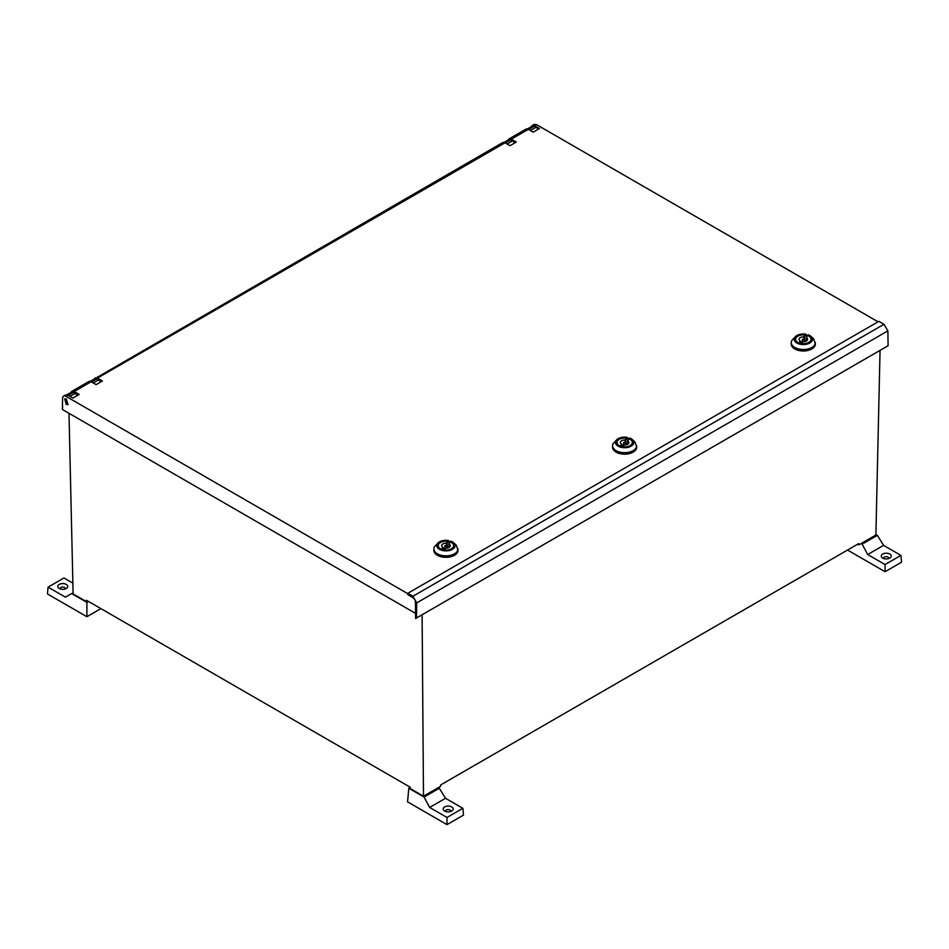 <?xml version="1.0" encoding="UTF-8"?>
<svg xmlns="http://www.w3.org/2000/svg" width="949" height="949" viewBox="0 0 949 949"><rect width="100%" height="100%" fill="white"/><g stroke="black" fill="none" stroke-linecap="round" stroke-linejoin="round"><path stroke-width="1.42" d="M509.008 138.945L526.019 129.123A4.591 2.657 60 0 1 528.308 129.349L511.297 139.171A4.591 2.657 -120 0 0 509.008 138.945A4.591 2.657 -120 0 0 508.19 140.049M878.05 321.806L536.505 124.616L534.56 125.743L539.447 128.554L533.196 132.172L528.308 129.349M62.693 406.54L62.361 409.47L415.365 613.268M407.833 593.694L65.932 396.302A4.591 2.693 -119.1 0 0 63.619 396.089A4.591 2.693 -119.1 0 0 62.622 398.141L62.385 406.718M94.331 378.995L502.697 142.587A4.591 2.657 60 0 1 504.987 142.813L509.981 145.695L516.303 142.053L511.297 139.171M63.619 396.089L65.576 394.95L67.865 395.175L72.871 398.07L79.182 394.416L74.188 391.534A4.591 2.657 -120 0 0 71.887 391.308L88.838 381.522A4.591 2.657 60 0 1 91.128 381.747L96.122 384.642L102.433 380.988L97.439 378.105L95.149 377.88M795.464 336.551L791.739 340.584A12.076 6.975 0 0 0 791.252 342.542L791.252 344.024A12.076 6.975 0 0 0 801.608 350.928A12.076 6.975 0 0 0 814.906 345.994A12.076 6.975 0 0 0 815.405 344.024L813.684 338.959L811.181 336.551A9.158 5.291 180 0 1 812.119 340.762A9.158 5.291 180 0 1 800.742 344.345A9.158 5.291 180 0 1 794.538 337.785A9.158 5.291 180 0 1 795.464 336.551A9.158 5.291 180 0 1 805.938 334.202L807.018 335.744A11.756 6.785 180 0 1 807.445 335.839M438.082 542.875L434.357 546.909A12.076 6.975 0 0 0 433.871 548.878L433.871 550.361A12.076 6.975 0 0 0 444.227 557.253A12.076 6.975 0 0 0 457.525 552.318A12.076 6.975 0 0 0 458.011 550.361L456.303 545.295L453.8 542.875A9.158 5.291 180 0 1 454.725 547.087A9.158 5.291 180 0 1 443.361 550.669A9.158 5.291 180 0 1 437.157 544.109A9.158 5.291 180 0 1 438.082 542.875A9.158 5.291 180 0 1 448.545 540.527L449.636 542.069A11.756 6.785 180 0 1 450.063 542.164M616.779 439.707L613.054 443.741A12.076 6.975 0 0 0 612.568 445.698L612.568 447.181A12.076 6.975 0 0 0 622.924 454.085A12.076 6.975 0 0 0 636.221 449.15A12.076 6.975 0 0 0 636.708 447.181L635 442.115L632.497 439.707A9.158 5.291 180 0 1 633.422 443.918A9.158 5.291 180 0 1 622.058 447.501A9.158 5.291 180 0 1 615.854 440.941A9.158 5.291 180 0 1 616.779 439.707A9.158 5.291 180 0 1 627.242 437.359L628.333 438.901A11.756 6.785 180 0 1 628.76 438.996M534.56 125.743A4.591 2.657 -120 0 0 532.27 125.517A4.591 2.657 -120 0 0 531.452 126.62M538.012 129.384A3.749 2.159 -120 0 0 536.078 127.285L534.287 126.253A3.749 2.159 -120 0 0 532.413 126.075L527.395 128.969M536.505 124.616L534.228 124.378L532.27 125.517M66.276 404.464L64.686 398.817L66.359 398.971L67.96 404.618L66.276 404.464M77.344 395.484L75.351 393.289L71.685 392.067L66.952 394.808M71.887 391.308A4.591 2.657 -120 0 0 71.068 392.423M514.655 143.002L512.662 140.808L508.996 139.586L504.073 142.433M100.677 382.008L98.684 379.814L95.019 378.592L90.202 381.379M407.833 593.279L407.809 594.655L412.839 597.562A3.749 2.206 60.9 0 1 415.448 602.117L415.603 618.523L416.481 618.013L416.718 602.9L412.957 596.233L407.833 593.279L878.869 321.331L883.982 324.285L887.873 330.881L888.098 345.733L416.481 618.013M791.252 342.542A12.076 6.975 0 0 0 801.608 349.446A12.076 6.975 0 0 0 814.906 344.511L815.405 342.542M433.871 548.878A12.076 6.975 0 0 0 444.227 555.77A12.076 6.975 0 0 0 457.525 550.835L458.011 548.878M612.568 445.698A12.076 6.975 0 0 0 622.924 452.602A12.076 6.975 0 0 0 636.221 447.667L636.708 445.698M87.522 600.907L86.359 601.571L86.359 600.231L410.193 787.196L410.241 788.56L423.491 796.211L422.103 614.774M68.992 413.289L73.109 593.92L86.359 601.571M73.085 592.734L71.614 593.588L86.905 602.401L88.506 601.476M875.903 534.501L877.386 535.355L862.131 544.157L861.087 543.563L875.891 535.022L880.055 350.371M410.205 787.433L408.794 788.251L424.073 797.065L439.316 788.263L438.284 787.67L440.644 786.306L440.68 784.93L858.715 543.587L858.726 544.928L861.087 543.563M64.805 398.758L66.572 404.286A3.333 1.922 60 0 0 68.091 404.523M805.938 334.202L805.321 334.973A7.699 4.448 0 0 0 795.618 339.267A7.699 4.448 0 0 0 797.884 342.411A7.699 4.448 0 0 0 806.27 343.384A7.699 4.448 0 0 0 811.027 339.267A7.699 4.448 0 0 0 808.773 336.124A7.699 4.448 0 0 0 807.599 335.566L808.204 334.795A9.158 5.291 180 0 1 811.181 336.551M448.545 540.527L447.94 541.298A7.699 4.448 0 0 0 438.236 545.592A7.699 4.448 0 0 0 440.49 548.747A7.699 4.448 0 0 0 448.889 549.708A7.699 4.448 0 0 0 453.646 545.592A7.699 4.448 0 0 0 451.392 542.448A7.699 4.448 0 0 0 450.217 541.903L450.822 541.12A9.158 5.291 180 0 1 453.8 542.875M627.242 437.359L626.637 438.13A7.699 4.448 0 0 0 616.933 442.424A7.699 4.448 0 0 0 619.187 445.567A7.699 4.448 0 0 0 627.586 446.54A7.699 4.448 0 0 0 632.342 442.424A7.699 4.448 0 0 0 630.089 439.28A7.699 4.448 0 0 0 628.914 438.723L629.519 437.952A9.158 5.291 180 0 1 632.497 439.707M72.871 583.137L63.939 577.977L48.067 587.146L65.422 597.158L71.614 593.588M100.902 608.629L86.905 616.72L47.45 593.944L48.067 587.146M86.905 616.72L86.905 602.401M438.284 787.67L423.491 796.211M857.564 544.252L858.726 544.928M416.718 602.9L887.873 330.881M805.321 334.973L805.321 335.044A7.699 4.448 0 0 0 795.618 339.303M807.599 335.566L805.321 335.044M447.94 541.298L447.94 541.369A7.699 4.448 0 0 0 438.236 545.628M450.217 541.903L447.94 541.369M626.637 438.13L626.637 438.201A7.699 4.448 0 0 0 616.933 442.459M628.914 438.723L626.637 438.201M66.288 584.418A4.994 2.883 0 0 0 59.229 584.418A4.994 2.883 0 0 0 59.229 588.499L59.229 588.499A4.994 2.883 0 0 0 66.288 588.499A4.994 2.883 0 0 0 66.288 584.418M439.316 788.263L445.52 798.287L462.875 808.299L463.492 815.108L447.003 824.622L447.003 817.469L462.875 808.299M408.794 788.251L407.56 801.846L447.003 824.622M424.073 797.065L429.648 807.445L447.003 817.469M429.648 807.445L445.52 798.287M847.528 550.04L885.061 571.713L885.061 564.548L900.933 555.39L883.578 545.367L867.706 554.536L885.061 564.548M862.131 544.157L867.706 554.536M877.386 535.355L883.578 545.367M885.061 571.713L901.55 562.188L900.933 555.39M811.027 339.303A7.699 4.448 0 0 0 808.773 336.195A7.699 4.448 0 0 0 807.599 335.638M807.148 336.456A6.287 3.63 0 0 0 804.562 335.78L803.696 336.883A4.271 2.467 0 0 0 799.058 339.339A4.271 2.467 0 0 0 800.375 341.118L799.509 342.221A6.287 3.63 0 0 0 802.083 342.897L802.949 341.794A4.271 2.467 0 0 0 807.599 339.339A4.271 2.467 0 0 0 806.282 337.559L807.148 336.456M453.646 545.628A7.699 4.448 0 0 0 451.392 542.52A7.699 4.448 0 0 0 450.217 541.962M449.755 542.781A6.287 3.63 0 0 0 447.181 542.104L446.315 543.208A4.271 2.467 0 0 0 441.665 545.663A4.271 2.467 0 0 0 442.993 547.443L442.127 548.546A6.287 3.63 0 0 0 444.701 549.222L445.567 548.119A4.271 2.467 0 0 0 450.217 545.663A4.271 2.467 0 0 0 448.889 543.884L449.755 542.781M632.342 442.459A7.699 4.448 0 0 0 630.089 439.351A7.699 4.448 0 0 0 628.914 438.794M628.452 439.612A6.287 3.63 0 0 0 625.877 438.936L625.011 440.039A4.271 2.467 0 0 0 620.361 442.495A4.271 2.467 0 0 0 621.69 444.274L620.824 445.378A6.287 3.63 0 0 0 623.398 446.054L624.264 444.951A4.271 2.467 0 0 0 628.914 442.495A4.271 2.467 0 0 0 627.597 440.716L628.452 439.612M65.09 589.009A2.503 1.447 0 0 0 65.256 588.499A2.503 1.447 0 0 0 64.52 587.478A2.503 1.447 0 0 0 61.804 587.17A2.503 1.447 0 0 0 60.261 588.499A2.503 1.447 0 0 0 60.428 589.009M444.654 811.027A4.994 2.883 0 0 0 451.712 811.027A4.994 2.883 0 0 0 451.712 806.947A4.994 2.883 0 0 0 444.654 806.947A4.994 2.883 0 0 0 444.654 811.027L444.654 811.027M882.712 558.107A4.994 2.883 0 0 0 889.771 558.107A4.994 2.883 0 0 0 889.771 554.038A4.994 2.883 0 0 0 882.712 554.038A4.994 2.883 0 0 0 882.712 558.107L882.712 558.107M806.282 340.821A6.287 3.63 0 0 0 804.562 340.466L804.562 335.78M806.282 341.118L806.282 337.559M800.375 342.542L800.375 341.118M802.285 341.64A4.271 2.467 0 0 0 800.375 342.245M803.696 338.769L803.696 336.883M448.889 547.158A6.287 3.63 0 0 0 447.181 546.802L447.181 542.104M448.889 547.443L448.889 543.884M442.993 548.866L442.993 547.443M444.891 547.964A4.271 2.467 0 0 0 442.993 548.569M446.315 545.106L446.315 543.208M627.597 443.978A6.287 3.63 0 0 0 625.877 443.622L625.877 438.936M627.597 444.274L627.597 440.716M621.69 445.698L621.69 444.274M623.588 444.796A4.271 2.467 0 0 0 621.69 445.401M625.011 441.926L625.011 440.039M450.514 811.537A2.503 1.447 0 0 0 450.68 811.027A2.503 1.447 0 0 0 449.945 810.007A2.503 1.447 0 0 0 447.228 809.687A2.503 1.447 0 0 0 445.686 811.027A2.503 1.447 0 0 0 445.84 811.537M888.572 558.617A2.503 1.447 0 0 0 888.739 558.107A2.503 1.447 0 0 0 888.003 557.087A2.503 1.447 0 0 0 885.287 556.778A2.503 1.447 0 0 0 883.744 558.107A2.503 1.447 0 0 0 883.91 558.617M803.756 338.793L802.89 339.884A1.044 0.605 0 0 0 803.756 338.793M802.285 342.648L802.285 339.339L802.89 339.884M446.374 545.117L445.508 546.221A1.044 0.605 0 0 0 446.374 545.117M444.891 548.973L444.891 545.663L445.508 546.221M625.071 441.949L624.205 443.041A1.044 0.605 0 0 0 625.071 441.949M623.588 445.805L623.588 442.495L624.205 443.041M504.987 142.813L97.439 378.105M91.128 381.747L74.188 391.534M67.865 395.175L65.932 396.302M534.287 126.253L528.617 129.527M530.408 130.559L536.078 127.285M73.559 392.257L68.174 395.353M75.351 393.289L69.965 396.397M510.87 139.776L505.295 142.991M512.662 140.808L507.086 144.023M98.684 379.814L93.227 382.969M96.893 378.781L91.436 381.925M883.982 324.285L412.957 596.233M804.372 341.735L804.372 339.339M446.991 548.059L446.991 545.663M625.688 444.891L625.688 442.495"/></g></svg>

